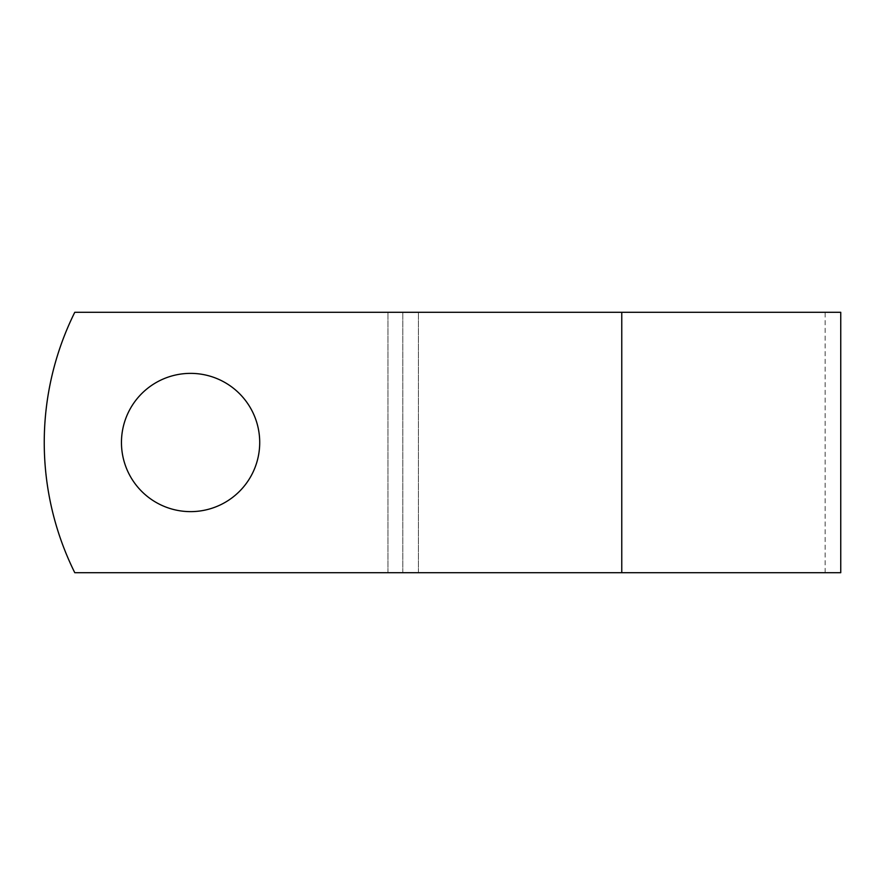 <?xml version="1.0" encoding="UTF-8"?>
<svg xmlns="http://www.w3.org/2000/svg" width="885" height="885" viewBox="0 0 885 885"><rect width="100%" height="100%" fill="white"/><g stroke="black" fill="none" stroke-linecap="round" stroke-linejoin="round"><path stroke-width="0.66" stroke-dasharray="4.42 3.32" d="M259.714 442.5A69.13 69.13 0 0 0 190.585 373.37A69.13 69.13 0 0 0 121.455 442.5A69.13 69.13 0 0 1 190.585 373.37A69.13 69.13 0 0 1 259.714 442.5A69.13 69.13 0 0 1 190.585 511.63A69.13 69.13 0 0 1 121.455 442.5A69.13 69.13 0 0 1 190.585 373.37A69.13 69.13 0 0 1 259.714 442.5A69.13 69.13 0 0 1 190.585 511.63A69.13 69.13 0 0 1 121.455 442.5A69.13 69.13 0 0 0 190.585 511.63A69.13 69.13 0 0 0 259.714 442.5M840.75 572.695L74.771 572.695A292.924 292.924 0 0 1 74.771 312.305L825.13 312.305L74.771 312.305A292.924 292.924 0 0 0 74.771 572.695L825.13 572.695L74.771 572.695A292.924 292.924 0 0 1 74.771 312.305L840.75 312.305M418.417 572.695L418.417 312.305L418.417 572.695M402.797 572.695L402.797 312.305L402.797 572.695M621.768 572.695L621.768 312.305M387.951 572.695L387.951 312.305L387.951 572.695M825.13 572.695L825.13 312.305"/><path stroke-width="1.33" d="M259.714 442.5A69.13 69.13 0 0 0 190.585 373.37A69.13 69.13 0 0 0 121.455 442.5A69.13 69.13 0 0 0 190.585 511.63A69.13 69.13 0 0 0 259.714 442.5M621.768 312.305L74.771 312.305A292.924 292.924 0 0 0 74.771 572.695L621.768 572.695L621.768 312.305L840.75 312.305L840.75 572.695L621.768 572.695"/></g></svg>
